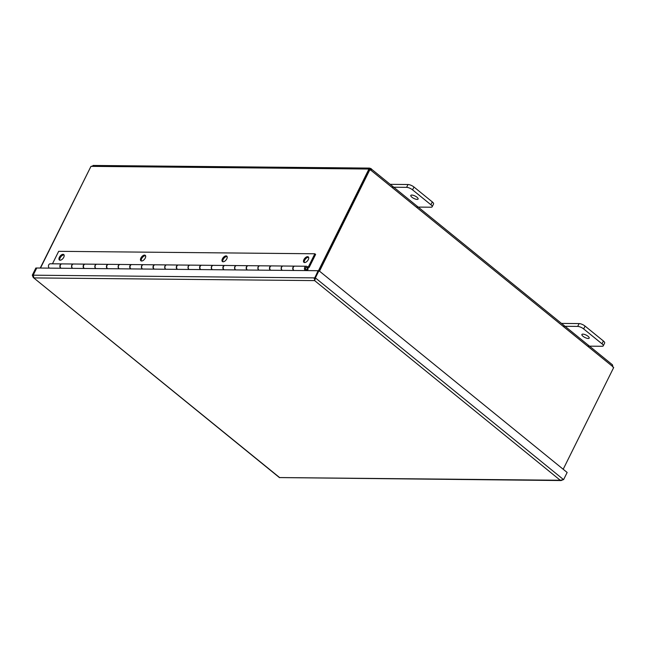 <?xml version="1.0" encoding="UTF-8"?>
<svg xmlns="http://www.w3.org/2000/svg" width="646" height="646" viewBox="0 0 646 646"><rect width="100%" height="100%" fill="white"/><g stroke="black" fill="none" stroke-linecap="round" stroke-linejoin="round"><path stroke-width="0.97" d="M319.504 271.167L370.005 169.422L369.318 169.413L319.011 270.763M40.488 268.05L90.924 166.442A1.3 0.694 129.1 0 0 91.191 166.361L93.654 165.756M90.771 166.749L40.246 268.05M563.191 469.254L613.7 367.509A1.3 1.017 -89.5 0 1 612.755 366.597L612.311 364.893M369.31 169.438L368.906 169.107A1.3 0.694 129.1 0 1 368.729 169.026A1.3 0.694 129.1 0 1 368.721 169.018L369.246 168.138L370.505 168.404A1.3 0.428 -153.6 0 0 370.683 168.485L370.36 170.124L370.223 169.413A1.3 0.428 26.4 0 1 370.045 169.333L369.278 169.325M612.513 364.853L370.683 168.485C371.725 168.921 371.846 169.47 371.046 170.132A1.3 1.017 -89.5 0 1 370.005 169.422M612.755 366.597L370.756 170.132M368.737 169.034L91.191 166.361M368.906 169.107L318.47 270.714M93.048 165.449L369.552 168.097M370.505 168.404L370.045 169.333M612.747 365.773L613.022 367.146M36.685 268.122L35.861 268.001L32.3 275.18L33.253 277.505L279.613 477.555L560.235 480.244L314.618 280.598L34.004 277.909L33.172 275.188L314.513 277.885L314.618 280.598L315.385 277.893L563.587 479.647L560.235 480.244L562.101 480.269M33.091 275.479L36.547 268.009M279.645 477.58L561.172 480.551M314.198 278.612L315.078 279.67L314.699 277.893L318.26 270.706L318.946 270.714L567.148 472.468L563.587 479.647M318.946 270.714L315.385 277.893L314.699 277.893M33.132 275.309L32.3 275.18M33.172 275.188L36.733 268.009L318.074 270.706L314.755 278.087M315.078 279.67L315.232 278.474M314.933 279.015L314.618 280.598M64.067 254.976A3.488 1.857 -50.9 0 0 60.894 256.728A3.488 1.857 -50.9 0 0 59.828 260.193M63.752 257.294A3.488 1.857 129.1 0 1 59.367 259.983A3.488 1.857 129.1 0 1 59.384 257.253A3.488 1.857 129.1 0 1 63.768 254.572A3.488 1.857 129.1 0 1 63.752 257.294M145.584 255.759A3.488 1.857 -50.9 0 0 142.403 257.504A3.488 1.857 -50.9 0 0 141.337 260.976M145.261 258.077A3.488 1.857 129.1 0 1 140.876 260.758A3.488 1.857 129.1 0 1 140.893 258.037A3.488 1.857 129.1 0 1 145.277 255.348A3.488 1.857 129.1 0 1 145.261 258.077M227.093 256.535A3.488 1.857 -50.9 0 0 223.92 258.287A3.488 1.857 -50.9 0 0 222.854 261.759M226.778 258.86A3.488 1.857 129.1 0 1 222.394 261.541A3.488 1.857 129.1 0 1 222.41 258.82A3.488 1.857 129.1 0 1 226.794 256.131A3.488 1.857 129.1 0 1 226.778 258.86M308.61 257.318A3.488 1.857 -50.9 0 0 305.429 259.07A3.488 1.857 -50.9 0 0 304.363 262.534M308.287 259.635A3.488 1.857 129.1 0 1 303.903 262.324A3.488 1.857 129.1 0 1 303.919 259.595A3.488 1.857 129.1 0 1 308.303 256.914A3.488 1.857 129.1 0 1 308.287 259.635M60.772 268.243A2.326 1.809 -89.5 0 1 59.925 265.619A2.326 1.809 -89.5 0 1 61.693 263.891A2.326 1.809 -89.5 0 1 61.83 263.899M84.061 268.47A2.326 1.809 -89.5 0 1 83.213 265.845A2.326 1.809 -89.5 0 1 84.981 264.117L73.571 264.004A2.326 1.809 90.5 0 0 71.795 265.732A2.326 1.809 90.5 0 0 72.651 268.356M107.349 268.688A2.326 1.809 -89.5 0 1 106.501 266.063A2.326 1.809 -89.5 0 1 108.27 264.343L96.86 264.23A2.326 1.809 90.5 0 0 95.091 265.958A2.326 1.809 90.5 0 0 95.939 268.583M130.637 268.914A2.326 1.809 -89.5 0 1 129.789 266.289A2.326 1.809 -89.5 0 1 131.558 264.561L120.148 264.456A2.326 1.809 90.5 0 0 118.379 266.176A2.326 1.809 90.5 0 0 119.227 268.801M153.926 269.132A2.326 1.809 -89.5 0 1 153.078 266.515A2.326 1.809 -89.5 0 1 154.846 264.787L143.436 264.674A2.326 1.809 90.5 0 0 141.668 266.402A2.326 1.809 90.5 0 0 142.516 269.027M177.222 269.358A2.326 1.809 -89.5 0 1 176.366 266.733A2.326 1.809 -89.5 0 1 178.143 265.013L166.725 264.9A2.326 1.809 90.5 0 0 164.956 266.628A2.326 1.809 90.5 0 0 165.804 269.253M200.51 269.584A2.326 1.809 -89.5 0 1 199.654 266.959A2.326 1.809 -89.5 0 1 201.431 265.231L190.021 265.126A2.326 1.809 90.5 0 0 188.244 266.846A2.326 1.809 90.5 0 0 189.092 269.471M223.799 269.802A2.326 1.809 -89.5 0 1 222.951 267.178A2.326 1.809 -89.5 0 1 224.719 265.458L213.309 265.345A2.326 1.809 90.5 0 0 211.533 267.073A2.326 1.809 90.5 0 0 212.389 269.697M247.087 270.028A2.326 1.809 -89.5 0 1 246.239 267.404A2.326 1.809 -89.5 0 1 248.007 265.684L236.597 265.571A2.326 1.809 90.5 0 0 234.821 267.299A2.326 1.809 90.5 0 0 235.677 269.915M270.375 270.254A2.326 1.809 -89.5 0 1 269.527 267.63A2.326 1.809 -89.5 0 1 271.296 265.902L259.886 265.797A2.326 1.809 90.5 0 0 258.117 267.517A2.326 1.809 90.5 0 0 258.965 270.141M293.664 270.472A2.326 1.809 -89.5 0 1 292.816 267.848A2.326 1.809 -89.5 0 1 294.584 266.128L283.174 266.015A2.326 1.809 90.5 0 0 281.406 267.743A2.326 1.809 90.5 0 0 282.254 270.367M309.143 267.444L315.619 254.403L314.852 253.781L308.376 266.83L309.143 267.444L307.851 267.436M61.693 263.891L50.283 263.786A2.326 1.809 90.5 0 0 48.507 265.506A2.326 1.809 90.5 0 0 49.362 268.13M307.464 266.822L308.376 266.83M52.471 263.802L58.673 251.326L314.852 253.781M306.325 270.593L306.842 269.552M305.364 270.585A2.326 1.809 -89.5 0 1 304.508 267.961A2.326 1.809 -89.5 0 1 306.285 266.241A2.326 1.809 -89.5 0 1 307.851 267.452A2.326 1.809 -89.5 0 1 307.787 269.802L307.391 270.609M306.285 266.241L294.867 266.128A2.326 1.809 90.5 0 0 293.098 267.856A2.326 1.809 90.5 0 0 293.946 270.48M306.535 267.452A1.163 0.904 90.5 0 0 306.067 269.697L305.905 270.593M282.068 270.367A2.326 1.809 -89.5 0 1 281.22 267.743A2.326 1.809 -89.5 0 1 282.996 266.015L271.578 265.902A2.326 1.809 90.5 0 0 269.81 267.63A2.326 1.809 90.5 0 0 270.658 270.254M258.78 270.141A2.326 1.809 -89.5 0 1 257.932 267.517A2.326 1.809 -89.5 0 1 259.7 265.789L248.29 265.684A2.326 1.809 90.5 0 0 246.522 267.404A2.326 1.809 90.5 0 0 247.37 270.028M235.491 269.915A2.326 1.809 -89.5 0 1 234.643 267.291A2.326 1.809 -89.5 0 1 236.412 265.571L225.002 265.458A2.326 1.809 90.5 0 0 223.233 267.186A2.326 1.809 90.5 0 0 224.081 269.81M212.203 269.697A2.326 1.809 -89.5 0 1 211.355 267.073A2.326 1.809 -89.5 0 1 213.123 265.345L201.714 265.24A2.326 1.809 90.5 0 0 199.945 266.959A2.326 1.809 90.5 0 0 200.793 269.584M188.915 269.471A2.326 1.809 -89.5 0 1 188.067 266.846A2.326 1.809 -89.5 0 1 189.835 265.118L178.425 265.013A2.326 1.809 90.5 0 0 176.649 266.741A2.326 1.809 90.5 0 0 177.505 269.358M165.626 269.245A2.326 1.809 -89.5 0 1 164.77 266.62A2.326 1.809 -89.5 0 1 166.547 264.9L155.137 264.787A2.326 1.809 90.5 0 0 153.36 266.515A2.326 1.809 90.5 0 0 154.216 269.14M142.338 269.027A2.326 1.809 -89.5 0 1 141.482 266.402A2.326 1.809 -89.5 0 1 143.259 264.674L131.841 264.569A2.326 1.809 90.5 0 0 130.072 266.289A2.326 1.809 90.5 0 0 130.92 268.914M119.042 268.801A2.326 1.809 -89.5 0 1 118.194 266.176A2.326 1.809 -89.5 0 1 119.97 264.456L108.552 264.343A2.326 1.809 90.5 0 0 106.784 266.071A2.326 1.809 90.5 0 0 107.632 268.696M95.753 268.575A2.326 1.809 -89.5 0 1 94.905 265.958A2.326 1.809 -89.5 0 1 96.674 264.23L85.264 264.117A2.326 1.809 90.5 0 0 83.496 265.845A2.326 1.809 90.5 0 0 84.343 268.47M72.465 268.356A2.326 1.809 -89.5 0 1 71.617 265.732A2.326 1.809 -89.5 0 1 73.386 264.004L61.976 263.899A2.326 1.809 90.5 0 0 60.207 265.619A2.326 1.809 90.5 0 0 61.055 268.243M305.711 267.969A1.114 0.872 -89.5 0 1 307.31 268.575A1.114 0.872 -89.5 0 1 305.679 269.099A1.114 0.872 -89.5 0 1 305.711 267.969M563.312 326.278L577.702 326.416A4.651 1.534 26.4 0 1 583.661 328.927L601.999 343.825A4.651 1.534 26.4 0 1 603.251 345.868A4.651 1.534 26.4 0 1 602.137 346.28L587.755 346.143M588.231 338.48A4.07 1.349 26.4 0 1 583.903 336.921A4.07 1.349 26.4 0 1 581.901 334.491A4.07 1.349 26.4 0 1 586.148 335.096A4.07 1.349 26.4 0 1 589.2 338.116A4.07 1.349 26.4 0 1 588.231 338.48M603.251 345.868L604.656 343.034A4.651 1.534 -153.6 0 0 603.404 340.999L585.066 326.093A4.651 1.534 -153.6 0 0 579.107 323.581L561.527 323.412M392.219 187.211L406.609 187.348A4.651 1.534 26.4 0 1 412.576 189.859L430.906 204.758A4.651 1.534 26.4 0 1 432.158 206.793A4.651 1.534 26.4 0 1 431.052 207.213L416.662 207.075M417.138 199.412A4.07 1.349 26.4 0 1 412.81 197.854A4.07 1.349 26.4 0 1 410.816 195.423A4.07 1.349 26.4 0 1 415.063 196.029A4.07 1.349 26.4 0 1 418.107 199.049A4.07 1.349 26.4 0 1 417.138 199.412M432.158 206.793L433.563 203.966A4.651 1.534 -153.6 0 0 432.311 201.923L413.981 187.025A4.651 1.534 -153.6 0 0 408.014 184.514L390.442 184.344M370.764 169.858L370.223 169.413M579.107 323.581L577.702 326.416M583.661 328.927L585.066 326.093M603.404 340.999L601.999 343.825M408.014 184.514L406.609 187.348M412.576 189.859L413.981 187.025M432.311 201.923L430.906 204.758M33.253 277.505L279.532 477.685M305.994 269.673L306.43 269.681M306.018 267.444L306.454 267.452"/></g></svg>
